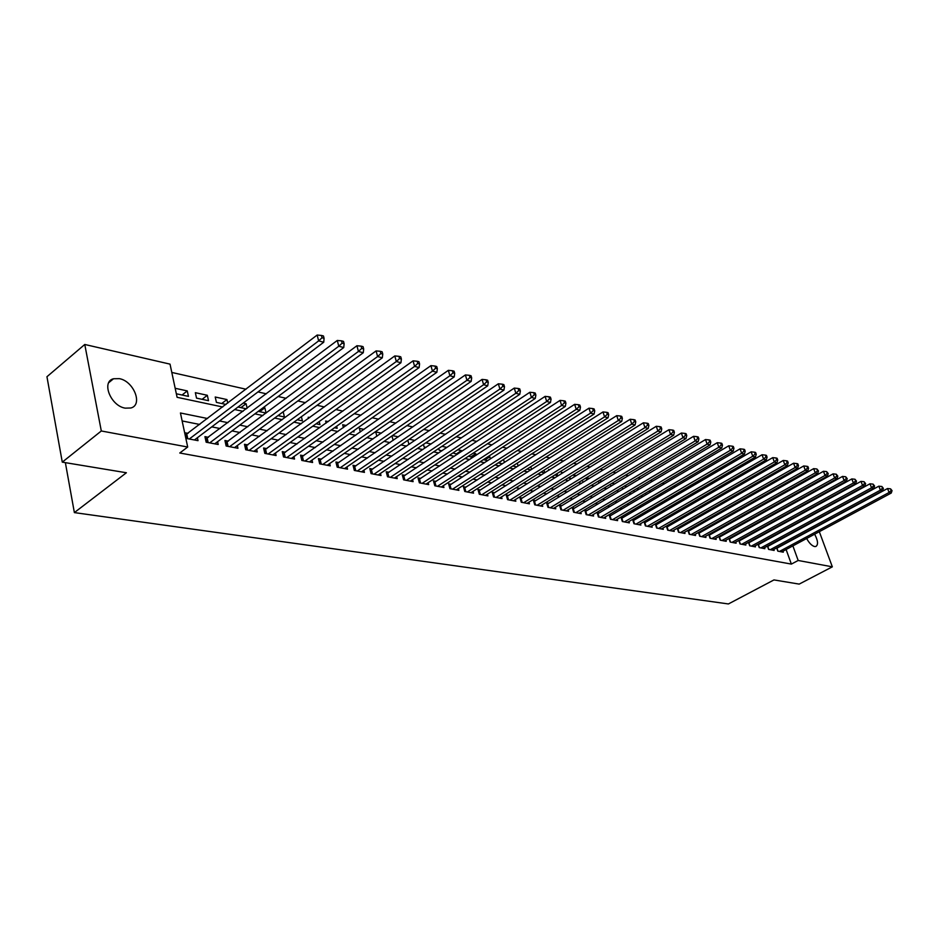 <?xml version="1.0" encoding="UTF-8"?>
<svg xmlns="http://www.w3.org/2000/svg" width="939" height="939" viewBox="0 0 939 939"><rect width="100%" height="100%" fill="white"/><g stroke="black" fill="none" stroke-linecap="round" stroke-linejoin="round"><path stroke-width="1.41" d="M814.641 534.197C818.045 540.688 818.421 544.808 815.803 546.521L814.547 546.545C811.777 545.735 809.148 543.047 806.648 538.481M125.216 408.148C110.685 405.965 101.06 381.61 113.513 378.757L119.359 378.652C133.796 381.093 143.221 405.038 130.826 407.996L125.216 408.148M819.313 531.685L832.341 566.827L799.183 584.105L773.959 579.926L728.418 603.953L74.369 512.6L126.389 472.751L62.279 462.141L46.95 376.727L84.768 344.472L170.029 364.132L177.095 397.303L222.707 406.998M771.248 508.281L770.508 507.811M761.729 505.828L760.496 505.546M751.646 503.55L750.308 503.245M741.399 501.226L739.955 500.898M730.976 498.867L729.415 498.515M720.366 496.473L718.687 496.097M709.567 494.031L707.771 493.621M698.593 491.543L696.668 491.109M687.407 489.019L685.353 488.562M676.021 486.449L673.838 485.956M664.436 483.831L662.112 483.303M652.64 481.155L650.175 480.604M640.609 478.444L638.004 477.857M628.367 475.674L625.609 475.052M615.89 472.857L612.979 472.188M603.178 469.981L600.103 469.277M590.22 467.047L586.969 466.319M577.016 464.066L573.588 463.291M563.553 461.014L559.937 460.204M549.808 457.915L546.017 457.058M535.805 454.746L531.814 453.842M521.509 451.518L517.319 450.567M506.931 448.22L502.529 447.222M492.048 444.851L487.423 443.807M476.848 441.412L472.012 440.321M461.342 437.914L456.26 436.764M445.497 434.323L440.18 433.125M429.311 430.672L423.735 429.405M412.773 426.928L406.939 425.613M395.882 423.113L389.767 421.728M378.605 419.205L372.22 417.761M360.94 415.214L354.261 413.7M342.876 411.129L335.892 409.545M324.401 406.951L317.089 405.296M305.492 402.678L297.851 400.941M286.137 398.3L278.155 396.493M266.324 393.817L257.979 391.927M246.03 389.227L171.802 372.443M771.13 507.952L778.302 504.36M786.988 506.356L788.021 506.602M796.636 508.586L797.575 508.797M806.131 510.769L806.977 510.969M776.659 547.918L777.821 551.146L783.29 552.191L782.938 551.216M767.421 546.087L768.595 549.385L774.147 550.454L773.795 549.456M758.031 544.244L759.228 547.601L764.862 548.681L764.51 547.672M748.5 542.355L749.709 545.794L755.437 546.885L755.073 545.852M738.805 540.441L740.038 543.951L745.859 545.054L745.484 544.01M728.957 538.493L730.202 542.073L736.117 543.2L735.742 542.132M718.957 536.521L720.213 540.171L726.223 541.31L725.847 540.218M708.781 534.502L710.048 538.235L716.164 539.397L715.788 538.282M698.44 532.46L699.731 536.263L705.94 537.448L705.553 536.31M687.923 530.371L689.226 534.268L695.553 535.465L695.153 534.303M677.23 528.258L678.557 532.225L684.977 533.458L684.578 532.272M666.35 526.098L667.699 530.159L674.237 531.404L673.826 530.195M655.281 523.903L656.654 528.058L663.298 529.326L662.887 528.082M646.009 522.037L644.048 521.661L645.41 525.91L652.182 527.202L651.76 525.934M634.6 519.83L632.593 519.443L633.978 523.739L640.868 525.054L640.445 523.751M623.003 517.589L620.949 517.189L622.346 521.521L629.353 522.859L628.919 521.532M611.195 515.3L609.118 514.901L610.503 519.267L617.627 520.617L617.193 519.267M599.188 512.976L597.063 512.565L598.448 516.966L605.702 518.351L605.268 516.955M586.945 510.605L584.786 510.182L586.171 514.631L593.565 516.039L593.119 514.607M574.492 508.187L572.285 507.764L573.67 512.248L581.194 513.68L580.748 512.225M561.804 505.734L559.562 505.299L560.935 509.818L568.611 511.274L568.142 509.783M548.881 503.234L546.592 502.788L547.977 507.342L555.782 508.832L555.313 507.306M535.711 500.687L533.387 500.229L534.761 504.83L542.719 506.344L542.249 504.771M522.295 498.093L519.924 497.623L521.298 502.259L529.408 503.809L528.927 502.201M508.621 495.44L506.203 494.97L507.576 499.642L515.84 501.226L515.347 499.571M494.689 492.74L492.224 492.259L493.585 496.977L502.013 498.586L501.52 496.895M480.475 489.994L477.963 489.501L479.324 494.266L487.916 495.898L487.411 494.16M465.99 487.188L463.42 486.684L464.782 491.496L473.538 493.163L473.033 491.379M451.213 484.324L448.596 483.82L449.945 488.667L458.889 490.369L458.373 488.538M436.142 481.402L433.466 480.885L434.816 485.78L443.936 487.517L443.408 485.639M420.754 478.432L418.031 477.904L419.381 482.834L428.677 484.606L428.149 482.669M405.061 475.392L402.279 474.852L403.617 479.841L413.113 481.648L412.573 479.653M389.039 472.282L386.211 471.742L387.537 476.766L397.22 478.62L396.681 476.566M372.689 469.124L369.79 468.561L371.105 473.643L380.999 475.521L380.448 473.409M355.987 465.885L353.029 465.31L354.332 470.439L364.438 472.376L363.886 470.193M338.932 462.587L335.904 462L337.207 467.176L347.524 469.148L346.961 466.906M321.502 459.206L318.415 458.608L319.706 463.843L330.246 465.85L329.671 463.537M303.684 455.755L300.539 455.145L301.818 460.439L312.593 462.493L312.006 460.098M285.491 452.234L282.263 451.612L283.531 456.953L294.553 459.054L293.954 456.589M266.876 448.631L263.577 447.997L264.833 453.384L276.101 455.532L275.503 452.997M247.849 444.945L244.48 444.288L245.713 449.746L257.239 451.941L256.629 449.312M228.388 441.177L224.937 440.508L226.158 446.013L237.954 448.267L237.332 445.544M208.47 437.328L204.937 436.635L206.157 442.21L218.212 444.499L217.59 441.694M182.049 395.014L187.272 390.917L175.182 388.288M202.12 399.321L207.319 395.284L195.347 392.678L196.533 398.124L208.517 400.695L207.319 395.284M221.721 403.524L226.933 399.556L215.219 397.009L216.416 402.385L226.053 404.451M240.9 407.643L246.1 403.723L243.213 403.101M259.657 411.669L264.845 407.808L263.413 407.491M278.014 415.613L283.191 411.798L284.435 416.986L277.967 415.601M309.741 417.573L308.203 417.245L308.508 418.465M328.251 421.599L325.622 421.024L326.138 423.113M346.35 425.543L342.665 424.733L343.404 427.632M364.062 429.393L359.367 428.372L360.306 432.022M381.375 433.161L375.717 431.928L376.868 436.283M398.312 436.846L392.467 435.579M414.897 440.45L409.31 439.241M431.13 443.983L425.79 442.821M441.764 450.755L446.811 447.398L441.929 446.342M456.389 453.901L461.425 450.579L457.727 449.769M470.744 456.976L475.756 453.701L473.197 453.138M484.817 460.004L489.818 456.753L488.35 456.436M498.632 462.962L503.187 459.664M549.597 469.77L548.622 469.559L548.834 470.239M563.118 472.704L561.334 472.317L561.722 473.573M576.382 475.592L573.811 475.04L574.375 476.824M589.387 478.421L586.288 477.751M602.157 481.202L599.223 480.568M614.693 483.925L611.911 483.327M626.994 486.602L624.365 486.038M639.072 489.231L636.595 488.691M645.21 493.304L646.161 494.63L650.891 491.813L648.591 491.308M657.077 496.977L661.819 494.184L660.375 493.867M667.852 499.29L671.948 496.391M738.594 510.886L737.35 510.616L737.631 511.438M748.735 513.093L747.491 512.823M758.7 515.265L757.562 515.018M775.767 520.805L775.544 520.206M773.536 514.619L773.29 513.95M176.344 393.793L188.446 396.387L187.272 390.917M227.743 403.16L226.933 399.556M238.013 407.021L246.382 408.817M247.145 408.242L246.1 403.723M258.225 411.364L266.089 413.054L264.845 407.808M297.252 419.745L302.393 420.848L301.384 416.728M316.103 423.782L319.964 424.616L319.201 421.552M334.519 427.738L337.171 428.313L336.643 426.224M352.524 431.6L354.015 431.928L353.721 430.766M391.892 435.978L393.23 440.344M407.819 440.25L408.747 443.666L409.827 443.901M423.43 444.417L424.135 446.976L426.071 447.387M438.736 448.466L439.229 450.215L441.976 450.802M453.737 452.41L454.018 453.384L457.551 454.147M461.659 451.436L461.425 450.579M468.455 456.248L472.822 457.422M476.19 455.215L475.756 453.701M483.35 459.687L487.775 460.638M490.44 458.901L489.818 456.753M498.21 462.88L502.424 463.784M504.419 462.493L503.609 459.758M512.776 466.002L516.79 466.859M518.128 466.002L517.272 463.127M527.049 469.066L530.864 469.887M531.58 469.43L530.77 466.718M541.04 472.071L544.667 472.845M544.796 472.775L544.01 470.204M554.773 475.017L557.625 475.627L557.015 473.62M568.224 477.904L570.208 478.327L569.773 476.942M581.429 480.733L582.556 480.979L582.309 480.193M586.805 480.005L586.124 477.857M599.012 483.116L598.366 481.097M610.996 486.156L610.385 484.254M622.78 489.137L622.193 487.341M634.353 492.036L633.802 490.358M656.42 496.191L657.828 497.13M667.441 499.02L669.284 499.595M672.899 497.482L672.57 496.52M678.604 501.59L680.54 502.013M683.615 500.229L683.181 498.938M689.789 503.997L691.609 504.384M694.167 502.905L693.757 501.708M700.787 506.356L702.478 506.72M704.543 505.534L704.156 504.419M711.586 508.68L713.159 509.008M714.743 508.116L714.379 507.083M722.208 510.957L723.664 511.262M724.779 510.64L724.45 509.689M732.643 513.199L733.993 513.48M734.662 513.105L734.345 512.236M742.902 515.394L744.146 515.664M744.381 515.534L744.087 514.725M752.996 517.565L753.888 517.753L753.677 517.178M747.303 513.891L747.021 513.093M756.822 516.309L756.564 515.57M766.189 518.68L765.954 518.011M768.501 517.401L767.456 517.178M207.578 418.524L180.441 412.984L187.694 447.023L179.772 453.009L791.366 564.093L786.107 549.515M778.994 540.312L778.314 540.183M769.687 538.458L768.924 538.305M760.238 536.568L759.381 536.392M750.637 534.643L749.674 534.455M740.871 532.695L739.815 532.483M730.953 530.711L729.803 530.476M720.87 528.692L719.614 528.446M710.612 526.638L709.25 526.368M700.189 524.561L698.71 524.267M689.59 522.436L687.994 522.119M678.803 520.276L677.101 519.936M667.829 518.082L666.009 517.718M656.666 515.851L654.718 515.464M645.316 513.586L643.238 513.163M633.755 511.274L631.536 510.828M621.994 508.915L619.634 508.445M610.021 506.52L607.521 506.027M597.826 504.09L595.185 503.55M585.408 501.602L582.614 501.039M572.767 499.067L569.809 498.48M559.879 496.496L556.757 495.874M546.756 493.867L543.458 493.21M533.375 491.191L529.913 490.498M519.748 488.468L516.098 487.74M505.851 485.686L502.013 484.923M491.672 482.857L487.646 482.047M477.223 479.97L472.986 479.113M462.493 477.012L458.044 476.132M447.445 474.007L442.785 473.08M432.104 470.944L427.21 469.958M416.447 467.81L411.317 466.789M400.46 464.617L395.096 463.537M384.133 461.342L378.511 460.227M367.466 458.009L361.585 456.835M350.435 454.605L344.284 453.373M333.028 451.131L326.596 449.84M315.246 447.574L308.52 446.225M297.076 443.936L290.045 442.527M278.484 440.215L271.136 438.748M259.481 436.412L251.805 434.886M240.032 432.527L232.015 430.919M220.137 428.548L211.768 426.869M199.772 424.475L182.143 420.954M185.84 438.337L198.023 440.661L197.39 437.738M188.093 433.372L184.643 432.715M657.206 524.208L655.375 523.856M668.216 526.345L666.502 526.004M679.05 528.434L677.453 528.129M689.696 530.5L688.205 530.206M700.154 532.53L698.792 532.26M710.459 534.514L709.191 534.279M720.577 536.474L719.427 536.251M730.542 538.411L729.486 538.2M740.355 540.312L739.392 540.125M750.003 542.179L749.134 542.003M759.498 544.01L758.724 543.869M768.841 545.829L768.161 545.688M778.044 547.601L777.445 547.484M65.366 462.657L74.369 512.6M62.279 462.141L101.306 430.978L84.768 344.472M832.341 566.827L798.173 560.477L792.88 545.876M791.366 564.093L798.173 560.477M187.694 447.023L101.306 430.978M785.755 536.65L785.086 536.509M776.483 534.761L775.72 534.596M767.057 532.824L766.201 532.659M757.48 530.875L756.529 530.676M747.749 528.88L746.705 528.669M737.854 526.861L736.716 526.626M727.807 524.807L726.551 524.549M717.584 522.718L716.222 522.448M707.184 520.593L705.717 520.3M696.609 518.434L695.024 518.117M685.857 516.239L684.155 515.887M674.918 514.009L673.087 513.633M663.779 511.732L661.831 511.332M652.452 509.419L650.375 508.997M640.926 507.06L638.72 506.614M629.189 504.666L626.841 504.184M617.252 502.224L614.752 501.708M605.08 499.736L602.439 499.196M592.697 497.201L589.903 496.637M580.079 494.63L577.121 494.02M567.226 492.001L564.104 491.367M554.127 489.325L550.841 488.656M540.77 486.602L537.308 485.886M527.166 483.82L523.528 483.069M513.293 480.979L509.466 480.205M499.149 478.092L495.123 477.27M484.724 475.146L480.498 474.289M470.016 472.141L465.568 471.237M455.004 469.077L450.344 468.127M439.675 465.944L434.792 464.946M424.041 462.751L418.923 461.706M408.078 459.488L402.714 458.396M391.774 456.154L386.164 455.016M375.131 452.751L369.25 451.553M358.123 449.276L351.972 448.02M340.74 445.732L334.307 444.417M322.969 442.105L316.255 440.731M304.811 438.396L297.792 436.952M286.242 434.593L278.906 433.102M267.251 430.719L259.587 429.146M247.826 426.752L239.809 425.109M227.942 422.679L219.562 420.977M782.457 517.119L782.246 516.52M780.215 510.922L779.969 510.241M234.68 409.545L243.037 411.329M254.892 413.853L262.897 415.554M274.646 418.055L282.299 419.686M293.93 422.151L301.266 423.712M312.781 426.165L319.8 427.656M331.221 430.085L337.923 431.517M349.238 433.924L355.646 435.285M366.856 437.668L372.983 438.971M384.098 441.342L389.955 442.586M400.965 444.933L406.564 446.119M417.468 448.443L422.82 449.581M433.63 451.882L438.736 452.962M449.452 455.251L454.323 456.284M464.958 458.537L469.594 459.535M480.134 461.777L484.559 462.716M495.006 464.934L499.219 465.838M509.584 468.033L513.598 468.89M523.868 471.073L527.695 471.894M537.883 474.054L541.51 474.829M551.616 476.977L555.066 477.716M565.078 479.841L568.353 480.545M578.295 482.658L581.405 483.315M591.265 485.416L594.199 486.038M603.977 488.127L606.77 488.714M616.465 490.78L619.094 491.332M628.719 493.386L631.208 493.914M640.762 495.945L643.098 496.449M652.57 498.456L654.776 498.926M664.178 500.933L666.244 501.367M675.575 503.351L677.512 503.762M686.773 505.734L688.592 506.121M697.783 508.081L699.473 508.433M708.593 510.382L710.177 510.71M719.227 512.635L720.683 512.952M729.673 514.865L731.023 515.147M739.955 517.049L741.2 517.319M750.05 519.197L751.188 519.443M759.991 521.309L761.024 521.532M769.757 523.387L770.708 523.598M779.37 525.441L780.227 525.617M189.291 438.994L318.65 340.88L323.732 342.23L194.432 439.968M185.171 435.144L317.159 335.047L318.65 340.88L322.042 337.77L324.072 338.322L323.474 335.986L321.443 335.446L322.042 337.77M321.443 335.446L317.159 335.047M323.732 342.23L324.072 338.322M209.69 442.879L338.779 346.233L343.744 347.547L214.714 443.842M205.477 439.112L337.289 340.458L338.779 346.233L342.136 343.158L344.12 343.697L343.51 341.385L341.538 340.857L342.136 343.158M341.538 340.857L337.289 340.458M343.744 347.547L344.12 343.697M229.621 446.682L358.428 351.456L363.276 352.735L234.527 447.61M225.466 442.915L356.926 345.74L358.428 351.456L361.738 348.416L363.675 348.944L363.064 346.655L361.128 346.139L361.738 348.416M361.128 346.139L356.926 345.74M363.276 352.735L363.675 348.944M249.093 450.391L377.607 356.55L382.326 357.806L253.894 451.307M245.009 446.635L376.081 350.904L377.607 356.55L380.87 353.557L382.76 354.062L382.138 351.796L380.26 351.292L380.87 353.557M380.26 351.292L376.081 350.904M382.326 357.806L382.76 354.062M268.143 454.018L396.328 361.527L400.941 362.747L272.826 454.91M264.105 450.274L394.791 355.94L396.328 361.527L399.544 358.557L401.387 359.05L400.765 356.82L398.922 356.327L399.544 358.557M398.922 356.327L394.791 355.94M400.941 362.747L401.387 359.05M286.759 457.563L414.604 366.374L419.111 367.572L291.348 458.443M282.792 453.83L413.066 360.846L414.604 366.374L417.773 363.452L419.58 363.933L418.958 361.726L417.162 361.245L417.773 363.452M417.162 361.245L413.066 360.846M419.111 367.572L419.58 363.933M304.975 461.037L432.456 371.128L436.858 372.29L309.459 461.894M301.055 457.305L430.907 365.647L432.456 371.128L435.59 368.229L437.351 368.698L436.729 366.515L434.968 366.046L435.59 368.229M434.968 366.046L430.907 365.647M436.858 372.29L437.351 368.698M322.793 464.429L449.898 375.764L454.206 376.903L327.183 465.274M318.931 460.72L448.349 370.342L449.898 375.764L452.997 372.9L454.711 373.358L454.089 371.198L452.363 370.729L452.997 372.9M452.363 370.729L448.349 370.342M454.206 376.903L454.711 373.358M340.235 467.751L466.953 380.295L471.155 381.41L344.531 468.573M336.42 464.054L465.392 374.931L466.953 380.295L470.005 377.455L471.683 377.912L471.049 375.764L469.371 375.318L470.005 377.455M469.371 375.318L465.392 374.931M471.155 381.41L471.683 377.912M357.301 471.014L483.62 384.72L487.728 385.812L361.503 471.812M353.534 467.317L482.047 379.415L483.62 384.72L486.625 381.915L488.268 382.361L487.634 380.236L486.003 379.79L486.625 381.915M486.003 379.79L482.047 379.415M487.728 385.812L488.268 382.361M374.004 474.195L499.912 389.051L503.926 390.119L378.135 474.981M370.295 470.509L498.339 383.793L499.912 389.051L502.881 386.281L504.489 386.715L503.856 384.614L502.248 384.18L502.881 386.281M502.248 384.18L498.339 383.793M503.926 390.119L504.489 386.715M390.378 477.317L515.851 393.288L519.772 394.333L394.415 478.08M386.704 473.643L514.267 388.089L515.851 393.288L518.786 390.542L520.359 390.964L519.725 388.887L518.152 388.464L518.786 390.542M518.152 388.464L514.267 388.089M519.772 394.333L520.359 390.964M406.399 480.369L531.439 397.432L535.277 398.453L410.355 481.12M402.784 476.707L529.854 392.279L531.439 397.432L534.338 394.72L535.876 395.131L535.242 393.065L533.704 392.655L534.338 394.72M533.704 392.655L529.854 392.279M535.277 398.453L535.876 395.131M422.104 483.362L546.698 401.481L550.454 402.479L425.977 484.101M418.524 479.723L545.101 396.387L546.698 401.481L549.561 398.793L551.064 399.204L550.43 397.162L548.928 396.763L549.561 398.793M548.928 396.763L545.101 396.387M550.454 402.479L551.064 399.204M437.492 486.296L561.628 405.448L565.313 406.434L441.283 487.012M433.959 482.669L560.031 400.401L561.628 405.448L564.456 402.796L565.935 403.195L565.29 401.176L563.823 400.777L564.456 402.796M563.823 400.777L560.031 400.401M565.313 406.434L565.935 403.195M452.563 489.16L576.241 409.334L579.844 410.296L456.295 489.876M449.077 485.557L574.645 404.333L576.241 409.334L579.046 406.704L580.478 407.092L579.844 405.096L578.401 404.709L579.046 406.704M578.401 404.709L574.645 404.333M579.844 410.296L580.478 407.092M467.352 491.977L590.561 413.137L594.082 414.076L471.002 492.682M463.901 488.386L588.964 408.183L590.561 413.137L593.319 410.531L594.739 410.918L594.094 408.935L592.685 408.559L593.319 410.531M592.685 408.559L588.964 408.183M594.082 414.076L594.739 410.918M481.836 494.747L604.575 416.869L608.038 417.785L485.416 495.428M478.444 491.167L602.979 411.951L604.575 416.869L607.31 414.287L608.695 414.662L608.049 412.691L606.664 412.327L607.31 414.287M606.664 412.327L602.979 411.951M608.038 417.785L608.695 414.662M496.05 497.447L618.308 420.519L621.7 421.411L499.56 498.116M492.693 493.891L616.712 415.648L618.308 420.519L621.008 417.961L622.369 418.325L621.724 416.376L620.374 416.012L621.008 417.961M620.374 416.012L616.712 415.648M621.7 421.411L622.369 418.325M509.994 500.111L631.759 424.088L635.081 424.98L513.433 500.769M506.673 496.555L630.163 419.264L631.759 424.088L634.435 421.564L635.762 421.916L635.116 419.991L633.79 419.639L634.435 421.564M633.79 419.639L630.163 419.264M635.081 424.98L635.762 421.916M523.669 502.717L644.952 427.597L648.203 428.466L527.049 503.363M520.382 499.184L643.344 422.82L644.952 427.597L647.593 425.097L648.896 425.437L648.25 423.536L646.948 423.184L647.593 425.097M646.948 423.184L643.344 422.82M648.203 428.466L648.896 425.437M537.085 505.276L657.875 431.036L661.068 431.881L540.406 505.898M533.833 501.755L656.267 426.294L657.875 431.036L660.481 428.548L661.76 428.888L661.115 426.999L659.847 426.658L660.481 428.548M659.847 426.658L656.267 426.294M661.068 431.881L661.76 428.888M550.254 507.776L670.54 434.393L673.674 435.227L553.517 508.398M547.038 504.278L668.944 429.71L670.54 434.393L673.134 431.94L674.378 432.28L673.744 430.402L672.488 430.062L673.134 431.94M672.488 430.062L668.944 429.71M673.674 435.227L674.378 432.28M563.189 510.241L682.97 437.703L686.045 438.513L566.381 510.851M560.008 506.755L681.374 433.043L682.97 437.703L685.529 435.273L686.749 435.602L686.116 433.736L684.883 433.407L685.529 435.273M684.883 433.407L681.374 433.043M686.045 438.513L686.749 435.602M575.877 512.659L695.153 440.943L698.17 441.741L579.011 513.257M572.731 509.196L693.557 436.33L695.153 440.943L697.689 438.525L698.886 438.853L698.252 437.011L697.043 436.682L697.689 438.525M697.043 436.682L693.557 436.33M698.17 441.741L698.886 438.853M588.33 515.042L707.114 444.112L710.072 444.898L591.417 515.628M585.22 511.579L705.518 439.546L707.114 444.112L709.614 441.729L710.8 442.046L710.154 440.215L708.98 439.898L709.614 441.729M708.98 439.898L705.518 439.546M710.072 444.898L710.8 442.046M600.573 517.366L718.84 447.234L721.739 448.009L603.601 517.941M597.486 513.926L717.243 442.703L718.84 447.234L721.316 444.863L722.478 445.18L721.833 443.372L720.683 443.055L721.316 444.863M720.683 443.055L717.243 442.703M721.739 448.009L722.478 445.18M612.592 519.654L730.354 450.297L733.195 451.049L615.561 520.229M609.54 516.239L728.758 445.802L730.354 450.297L732.807 447.95L733.946 448.255L733.3 446.459L732.162 446.154L732.807 447.95M732.162 446.154L728.758 445.802M733.195 451.049L733.946 448.255M624.4 521.908L741.657 453.291L744.439 454.042L627.311 522.471M621.372 518.504L740.061 448.842L741.657 453.291L744.075 450.978L745.19 451.272L744.557 449.488L743.442 449.194L744.075 450.978M743.442 449.194L740.061 448.842M744.439 454.042L745.19 451.272M635.996 524.115L752.738 456.248L755.484 456.976L638.86 524.666M633.003 520.734L751.153 451.823L752.738 456.248L755.144 453.936L756.235 454.23L755.602 452.469L754.51 452.175L755.144 453.936M754.51 452.175L751.153 451.823M755.484 456.976L756.235 454.23M647.394 526.298L763.63 459.136L766.318 459.852L650.211 526.826M644.436 522.917L762.045 454.758L763.63 459.136L766.013 456.859L767.081 457.14L766.447 455.392L765.367 455.098L766.013 456.859M765.367 455.098L762.045 454.758M766.318 459.852L767.081 457.14M658.591 528.422L774.323 461.976L776.964 462.681L661.373 528.95M655.668 525.065L772.738 457.633L774.323 461.976L776.682 459.711L777.738 460.004L777.093 458.267L776.037 457.974L776.682 459.711M776.037 457.974L772.738 457.633M776.964 462.681L777.738 460.004M669.613 530.523L784.828 464.77L787.422 465.462L672.336 531.04M666.702 527.178L783.243 460.462L784.828 464.77L787.152 462.528L788.197 462.81L787.563 461.084L786.518 460.803L787.152 462.528M786.518 460.803L783.243 460.462M787.422 465.462L788.197 462.81M680.435 532.589L795.145 467.516L797.692 468.185L683.111 533.094M677.559 529.256L793.561 463.232L795.145 467.516L797.446 465.286L798.467 465.556L797.833 463.854L796.812 463.584L797.446 465.286M796.812 463.584L793.561 463.232M797.692 468.185L798.467 465.556M691.081 534.62L805.275 470.204L807.786 470.873L693.71 535.124M688.228 531.31L803.702 465.967L805.275 470.204L807.563 467.998L808.561 468.268L807.927 466.577L806.93 466.307L807.563 467.998M806.93 466.307L803.702 465.967M807.786 470.873L808.561 468.268M701.55 536.615L815.24 472.857L817.705 473.502L704.133 537.108M698.722 533.317L813.655 468.643L815.24 472.857L817.505 470.662L818.491 470.932L816.871 468.984L817.505 470.662M816.871 468.984L813.655 468.643M817.705 473.502L818.491 470.932M711.844 538.575L825.029 475.451L827.447 476.096L714.391 539.056M709.051 535.289L823.456 471.284L825.029 475.451L827.271 473.291L828.233 473.549L826.637 471.613L827.271 473.291M826.637 471.613L823.456 471.284M827.447 476.096L828.233 473.549M721.974 540.5L834.642 478.01L837.025 478.644L724.474 540.981M719.204 537.237L833.069 473.866L834.642 478.01L836.872 475.862L837.823 476.12L836.238 474.207L836.872 475.862M836.238 474.207L833.069 473.866M837.025 478.644L837.823 476.12M731.939 542.402L844.102 480.522L846.438 481.144L734.404 542.871M729.192 539.15L842.529 476.413L844.102 480.522L846.309 478.397L847.236 478.644L845.675 476.754L846.309 478.397M845.675 476.754L842.529 476.413M846.438 481.144L847.236 478.644M741.74 544.268L853.398 482.998L855.699 483.608L744.158 544.737M739.016 541.028L851.837 478.925L853.398 482.998L855.582 480.885L856.497 481.132L854.96 479.254L855.582 480.885M854.96 479.254L851.837 478.925M855.699 483.608L856.497 481.132M751.388 546.111L862.542 485.428L864.807 486.026L753.771 546.568M748.688 542.883L860.981 481.378L862.542 485.428L864.702 483.327L865.605 483.573L864.08 481.707L864.702 483.327M864.08 481.707L860.981 481.378M864.807 486.026L865.605 483.573M760.872 547.918L871.545 487.811L873.763 488.409L763.231 548.364M758.207 544.714L869.984 483.796L871.545 487.811L873.681 485.733L874.573 485.968L873.059 484.125L873.681 485.733M873.059 484.125L869.984 483.796M873.763 488.409L874.573 485.968M770.226 549.702L880.383 490.17L882.578 490.745L772.539 550.137M767.574 546.51L878.834 486.179L880.383 490.17L882.507 488.104L883.376 488.339L881.885 486.508L882.507 488.104M881.885 486.508L878.834 486.179M882.578 490.745L883.376 488.339M779.417 551.451L889.092 492.482L891.24 493.045L781.694 551.886M776.788 548.27L887.531 488.526L889.092 492.482L891.193 490.428L892.05 490.663L890.571 488.855L891.193 490.428M890.571 488.855L887.531 488.526M891.24 493.045L892.05 490.663M186.92 438.536L186.11 434.745M187.777 438.701L186.838 434.334M207.319 442.422L206.498 438.666M208.165 442.586L207.226 438.267M227.25 446.225L226.416 442.504M228.095 446.389L227.132 442.105M246.722 449.934L245.889 446.26M247.567 450.098L246.605 445.861M265.772 453.572L264.915 449.922M266.617 453.725L265.631 449.535M284.388 457.117L283.531 453.514M285.233 457.281L284.247 453.126M302.604 460.591L301.748 457.023M303.45 460.744L302.452 456.636M320.434 463.983L319.565 460.45M321.267 464.148L320.269 460.075M337.876 467.305L336.995 463.807M338.709 467.469L337.7 463.432M354.942 470.556L354.062 467.094M355.775 470.721L354.754 466.73M371.656 473.749L370.776 470.322M372.49 473.902L371.457 469.946M388.03 476.871L387.138 473.467M388.852 477.024L387.819 473.103M404.063 479.923L403.16 476.554M404.885 480.075L403.84 476.202M419.768 482.916L418.864 479.583M420.59 483.069L419.545 479.23M435.168 485.85L434.252 482.54M435.978 486.003L434.933 482.2M450.251 488.726L449.335 485.451M451.06 488.879L450.004 485.111M465.04 491.543L464.124 488.303M465.838 491.696L464.782 487.963M479.536 494.301L478.62 491.085M480.334 494.454L479.277 490.757M493.75 497.013L492.834 493.832M494.56 497.165L493.491 493.491M507.706 499.677L506.778 496.52M508.504 499.818L507.436 496.191M521.38 502.283L520.452 499.149M522.178 502.435L521.11 498.82M534.807 504.842L533.88 501.731M535.606 504.982L534.526 501.414M547.989 507.353L547.061 504.278M548.775 507.494L547.695 503.961M561.698 509.959L560.63 506.45M574.398 512.377L573.318 508.903M586.863 514.76L585.783 511.309M599.105 517.084L598.026 513.668M611.125 519.384L610.045 515.981M622.933 521.626L621.853 518.258M634.541 523.845L633.461 520.499M645.938 526.016L644.858 522.706M657.147 528.152L656.068 524.866M668.169 530.253L667.089 526.99M678.991 532.319L677.911 529.08M689.649 534.35L688.569 531.134M700.118 536.345L699.039 533.152M710.424 538.305L709.332 535.148M720.553 540.23L719.474 537.096M730.519 542.132L729.439 539.021M740.331 543.998L739.251 540.911M749.979 545.841L748.899 542.777M759.475 547.648L758.395 544.608M768.83 549.432L767.75 546.416M778.032 551.193L776.952 548.188M113.513 378.757L108.76 382.666"/></g></svg>
